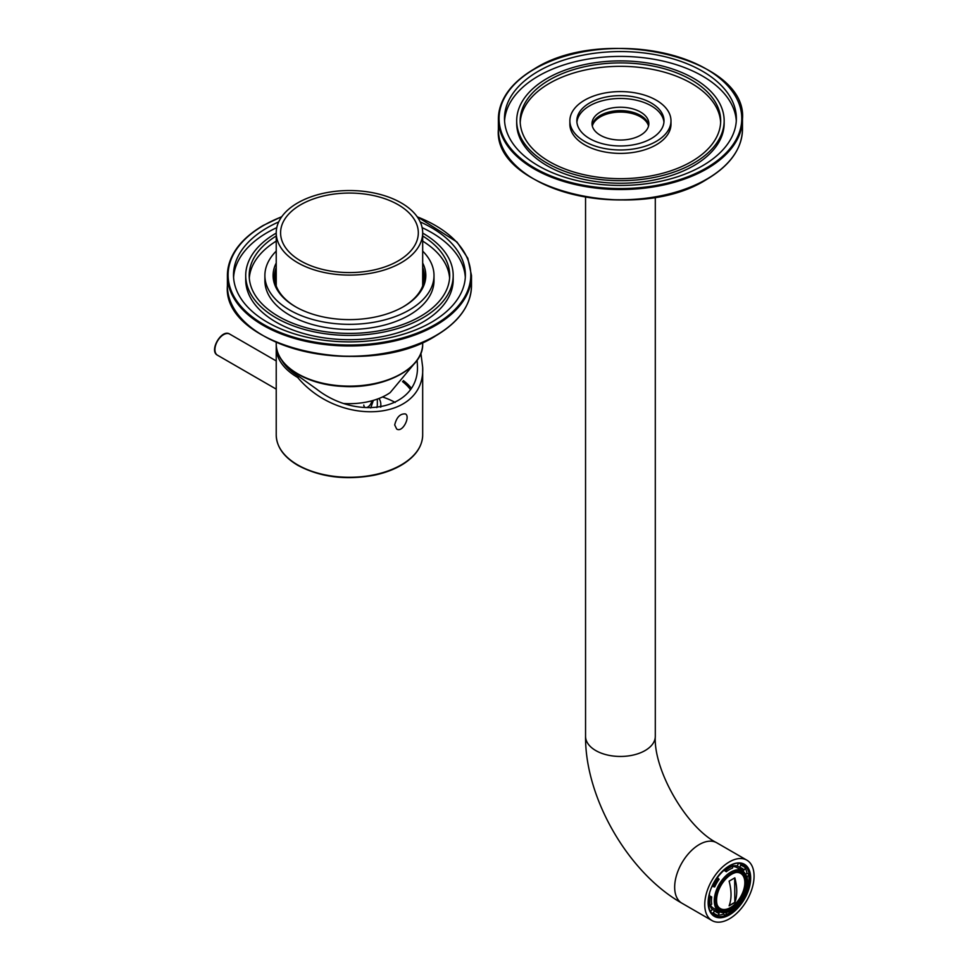 <?xml version="1.0" encoding="UTF-8"?>
<svg xmlns="http://www.w3.org/2000/svg" width="969" height="969" viewBox="0 0 969 969"><rect width="100%" height="100%" fill="white"/><g stroke="black" fill="none" stroke-linecap="round" stroke-linejoin="round"><path stroke-width="1.45" d="M413.824 364.259L390.18 392.602A52.823 30.499 180 0 1 344.177 403.528M297.495 203.03A73.22 42.273 180 0 1 401.045 202.812A73.22 42.273 180 0 1 422.678 232.814A73.22 42.273 180 0 1 349.446 275.087A73.22 42.273 180 0 1 276.226 232.814A73.22 42.273 180 0 1 297.495 203.03M397.98 204.604A68.872 39.765 180 0 1 418.317 232.814A68.872 39.765 180 0 1 349.446 272.58A68.872 39.765 180 0 1 280.586 232.814A68.872 39.765 180 0 1 322.98 196.113A68.872 39.765 180 0 1 397.98 204.604M420.897 353.225L422.678 367.263C425.536 421.055 339.925 428.032 297.665 377.45A73.22 42.273 180 0 1 276.226 347.556A73.22 42.273 180 0 1 276.286 345.703M394.698 424.919L396.684 429.025C402.656 433.07 410.674 416.355 405.405 413.92C400.197 413.533 396.624 417.191 394.698 424.919M403.395 380.599A68 39.257 180 0 1 411.268 388.157M417.13 360.214L417.445 365.858C419.359 408.53 359.039 422.339 316.439 388.993L299.118 376.602A71.173 41.086 180 0 1 281.616 359.996M377.341 399.083L377.341 404.497A27.895 16.11 180 0 1 376.82 407.61M373.38 400.367L370.739 407.949M297.665 377.45L299.118 376.602M410.384 389.49A66.255 38.251 0 0 0 402.523 381.604M380.502 407.125A31.383 18.12 0 0 0 380.829 404.497A31.383 18.12 0 0 0 379.024 398.441M363.787 405.054A5.753 3.319 120 0 0 364.962 407.283A5.753 3.319 120 0 0 369.068 406.072A5.753 3.319 120 0 0 371.842 400.803M395.195 402.45A66.255 38.251 0 0 0 382.501 396.963M704.754 904.586A34.872 20.131 120 0 0 711.973 920.55A34.872 20.131 120 0 0 746.845 900.419A34.872 20.131 120 0 0 746.845 860.157A34.872 20.131 120 0 0 719.967 869.496A34.872 20.131 120 0 0 704.754 904.586M592.313 126.055A28.416 16.412 180 0 1 611.524 112.888A28.416 16.412 180 0 1 640.521 116.874A28.416 16.412 180 0 1 648.54 126.055M648.685 125.34A28.416 16.412 -0 0 0 629.923 111.58A28.416 16.412 -0 0 0 600.332 115.444A28.416 16.412 -0 0 0 592.168 125.34M600.332 112.029A28.416 16.412 -0 0 0 592.011 123.632A28.416 16.412 -0 0 0 620.426 140.045A28.416 16.412 -0 0 0 648.842 123.632A28.416 16.412 -0 0 0 631.303 108.48A28.416 16.412 -0 0 0 600.332 112.029M663.947 122.215A43.581 25.17 -0 0 0 635.955 100.122A43.581 25.17 -0 0 0 589.6 105.839A43.581 25.17 -0 0 0 576.906 122.215M589.6 102.993A43.581 25.17 -0 0 0 576.846 120.786A43.581 25.17 -0 0 0 620.426 145.956A43.581 25.17 -0 0 0 664.007 120.786A43.581 25.17 -0 0 0 637.105 97.542A43.581 25.17 -0 0 0 589.6 102.993M584.67 100.146A50.558 29.191 -0 0 0 569.869 120.786A50.558 29.191 -0 0 0 620.426 149.977A50.558 29.191 -0 0 0 670.984 120.786A50.558 29.191 -0 0 0 639.77 93.811A50.558 29.191 -0 0 0 584.67 100.146M569.869 120.786L569.869 124.202A50.558 29.191 -0 0 0 620.426 153.393A50.558 29.191 -0 0 0 670.984 124.202L670.984 120.786M720.633 122.494A100.255 57.874 -0 0 0 657.418 70.41A100.255 57.874 -0 0 0 549.544 83.273A100.255 57.874 -0 0 0 520.22 122.494M549.544 79.858A100.255 57.874 -0 0 0 520.171 120.786A100.255 57.874 -0 0 0 620.426 178.659A100.255 57.874 -0 0 0 720.682 120.786A100.255 57.874 -0 0 0 658.787 67.309A100.255 57.874 -0 0 0 549.544 79.858M547.073 78.441A103.731 59.896 -0 0 0 516.695 120.786A103.731 59.896 -0 0 0 620.426 180.682A103.731 59.896 -0 0 0 724.158 120.786A103.731 59.896 -0 0 0 660.119 65.456A103.731 59.896 -0 0 0 547.073 78.441M516.695 120.786L516.695 123.354A103.731 59.896 -0 0 0 620.426 183.238A103.731 59.896 -0 0 0 724.158 123.354L724.158 120.786M736.295 120.931A115.941 66.934 -0 0 0 662.857 61.047A115.941 66.934 -0 0 0 538.449 76.018A115.941 66.934 -0 0 0 504.558 120.931M538.449 71.173A115.941 66.934 -0 0 0 504.486 118.509A115.941 66.934 -0 0 0 620.426 185.442A115.941 66.934 -0 0 0 736.367 118.509A115.941 66.934 -0 0 0 664.795 56.662A115.941 66.934 -0 0 0 538.449 71.173M276.226 251.104A84.557 48.813 -0 0 0 264.888 275.523A84.557 48.813 -0 0 0 349.446 324.336A84.557 48.813 -0 0 0 434.003 275.523A84.557 48.813 -0 0 0 422.678 251.104M276.226 263.011A76.369 44.089 -0 0 0 295.448 306.701A76.369 44.089 -0 0 0 403.443 306.701A76.369 44.089 -0 0 0 422.678 263.011M276.226 273.646A74.964 43.278 -0 0 0 274.675 279.787M424.216 279.787A74.964 43.278 -0 0 0 422.678 273.646M276.226 277.098A74.092 42.781 -0 0 0 275.353 283.251M423.538 283.251A74.092 42.781 -0 0 0 422.678 277.098M276.226 268.522A74.964 43.278 -0 0 0 274.481 277.231M424.41 277.231A74.964 43.278 -0 0 0 422.678 268.522M276.226 267.383A74.964 43.278 -0 0 0 274.481 276.662A74.964 43.278 -0 0 0 295.945 306.979M402.947 306.979A74.964 43.278 -0 0 0 424.422 276.662A74.964 43.278 -0 0 0 422.678 267.383M276.226 235.988A100.255 57.874 -0 0 0 249.203 275.523A100.255 57.874 -0 0 0 349.446 333.397A100.255 57.874 -0 0 0 449.701 275.523A100.255 57.874 -0 0 0 422.678 235.988M276.226 233.093A103.731 59.896 -0 0 0 275.838 233.323A103.731 59.896 -0 0 0 245.714 275.523A103.731 59.896 -0 0 0 349.446 335.407A103.731 59.896 -0 0 0 453.189 275.523A103.731 59.896 -0 0 0 422.678 233.093M245.714 275.523L245.714 279.787A103.731 59.896 -0 0 0 349.446 339.683A103.731 59.896 -0 0 0 453.189 279.787L453.189 275.523M276.771 227.642A115.941 66.934 -0 0 0 267.178 232.621A115.941 66.934 -0 0 0 233.59 277.376M465.314 277.376A115.941 66.934 -0 0 0 422.121 227.642M278.697 221.925A115.941 66.934 -0 0 0 267.178 227.788A115.941 66.934 -0 0 0 233.505 274.954A115.941 66.934 -0 0 0 349.446 341.887A115.941 66.934 -0 0 0 465.386 274.954A115.941 66.934 -0 0 0 420.207 221.925M276.226 279.799A74.092 42.781 -0 0 0 275.487 283.735M423.405 283.735A74.092 42.781 -0 0 0 422.678 279.799M264.888 275.523L264.888 280.647A84.557 48.813 -0 0 0 349.446 329.46A84.557 48.813 -0 0 0 434.003 280.647L434.003 275.523M276.226 241.111A100.255 57.874 -0 0 0 249.299 278.079M449.604 278.079A100.255 57.874 -0 0 0 422.678 241.111M717.242 905.046A20.313 11.725 120 0 0 740.631 896.834A20.313 11.725 120 0 0 736.052 872.463M729.112 881.148L734.829 877.841C737.385 887.543 737.385 895.768 734.829 902.514L729.112 905.821C731.668 899.075 731.668 890.85 729.112 881.148M745.088 893.975L745.464 894.06A27.726 16.001 -60 0 1 740.655 902.405L740.389 902.127M732.637 909.637L732.806 910.678A27.726 16.001 -60 0 1 725.999 914.603L726.29 912.592A25.412 14.668 -60 0 0 727.247 912.204M725.999 914.603A1.042 0.703 69.5 0 1 725.139 915.099L723.407 914.094L723.601 912.713M719.095 913.295L718.162 915.39A27.726 16.001 -60 0 1 713.354 912.604L714.686 910.751A25.412 14.668 -60 0 0 716.697 912.362A25.412 14.668 -60 0 0 719.095 913.295L716.636 911.877A25.412 14.668 -60 0 0 720.221 912.059M717.193 915.971L714.286 914.833A28.767 16.606 -60 0 0 716.999 915.899A1.042 0.836 -77 0 0 718.162 915.39M713.354 912.604A1.042 0.836 137 0 1 712.009 913.016L711.185 912.544M711.706 904.174L710.107 905.434A27.726 16.001 -60 0 1 710.107 897.573L711.706 896.967A25.412 14.668 -60 0 0 711.706 904.174M708.605 905.555L708.63 905.567A1.042 0.703 -9.5 0 0 710.107 905.434M710.107 897.573L708.775 897.488M714.686 886.95L713.354 886.635A27.726 16.001 -60 0 1 718.162 878.302L719.095 879.307A25.412 14.668 -60 0 0 714.686 886.95M712.227 886.187L713.354 886.635M718.162 878.302L717.217 877.551M726.29 871.725L725.999 870.029A27.726 16.001 -60 0 1 732.806 866.092L732.528 868.115A25.412 14.668 -60 0 0 726.29 871.725L723.795 870.162M725.272 868.927L725.999 870.029M732.806 866.092A1.042 0.703 -110.5 0 0 732.201 864.76L732.176 864.736M739.71 867.4L740.655 865.317A27.726 16.001 -60 0 1 745.464 868.103L744.131 869.956A25.412 14.668 -60 0 0 742.109 868.345A25.412 14.668 -60 0 0 739.71 867.4L737.252 865.983L738.402 863.415M739.517 863.476L740.34 863.948A1.042 0.836 103 0 1 740.655 865.317M745.464 868.103A1.042 0.836 -43 0 0 745.331 866.831A28.767 16.606 -60 0 0 743.053 865.014L740.885 863.754A28.767 16.606 120 0 0 740.728 863.67L740.885 863.754M731.607 908.983A21.257 12.282 -60 0 1 720.972 910.036A21.257 12.282 -60 0 1 720.972 885.484A21.257 12.282 -60 0 1 742.23 873.202A21.257 12.282 -60 0 1 745.488 890.245A21.257 12.282 -60 0 1 731.607 908.983M719.131 911.526C722.559 913.416 726.641 913.04 731.389 910.412C742.266 905.518 754.803 880.797 742.593 870.865A23.474 13.554 -60 0 0 719.131 884.418A23.474 13.554 -60 0 0 719.131 911.526L713.559 908.304A23.474 13.554 -60 0 1 710.471 905.143M732.746 866.552A23.474 13.554 -60 0 1 737.034 867.655L742.593 870.865M718.429 911.114A25.412 14.668 -60 0 1 714.819 910.884M739.892 867.449A25.412 14.668 -60 0 1 741.903 870.465M710.58 911.611L712.227 909.334L714.686 910.751M712.227 909.334A25.412 14.668 -60 0 1 709.962 905.518M709.126 895.586L711.706 896.967M709.247 895.538A25.412 14.668 -60 0 1 709.562 893.721M722.402 871.482A25.412 14.668 -60 0 1 723.819 870.295M732.818 865.923A25.412 14.668 -60 0 1 737.252 865.983M743.611 871.543A25.412 14.668 -60 0 0 741.66 868.527L744.131 869.956M746.917 876.424L747.099 876.533A25.412 14.668 -60 0 1 747.244 877.551M747.099 876.533L748.71 875.273A27.726 16.001 -60 0 1 748.71 883.134L747.717 883.51M718.259 915.184A28.767 16.606 120 0 0 723.407 914.094M745.864 874.147L746.978 873.287A28.767 16.606 120 0 0 745.331 868.272M746.978 873.287L748.698 874.28A1.042 0.703 170.5 0 1 748.71 875.273M748.71 883.134L748.795 882.505M742 873.081A21.257 12.282 -60 0 1 745.137 876.921A21.257 12.282 -60 0 1 731.135 908.716A21.257 12.282 -60 0 1 725.648 910.69A21.257 12.282 -60 0 1 720.742 909.891M744.967 876.557A21.79 12.585 -60 0 1 730.481 908.765A21.79 12.585 -60 0 1 725.248 910.727M734.829 902.514L734.672 877.95M729.197 905.591L734.672 902.43M422.678 342.396L422.678 343.85A73.22 42.273 180 0 1 349.446 386.122A73.22 42.273 180 0 1 276.226 343.85L276.226 342.396M297.665 464.89A73.22 42.273 0 0 0 377.474 474.059A73.22 42.273 0 0 0 422.678 434.996C422.399 446.115 415.992 455.745 403.467 463.885C395.11 469.153 385.129 472.969 373.525 475.355C345.049 480.394 319.831 477.063 297.883 465.374C283.796 457.029 276.565 446.903 276.226 434.996A73.22 42.273 0 0 0 297.665 464.89M276.226 360.94L229.665 334.063A12.209 7.049 120 0 0 220.266 337.333A12.209 7.049 120 0 0 214.936 349.615A12.209 7.049 120 0 0 217.468 355.199L276.226 389.126M746.845 860.157L716.757 842.788A34.872 20.131 120 0 0 689.892 852.126A34.872 20.131 120 0 0 674.666 887.216A34.872 20.131 120 0 0 681.897 903.181L711.973 920.55M716.757 842.788C686.573 827.671 653.288 770.028 655.298 736.331A34.872 20.131 180 0 1 633.774 754.924A34.872 20.131 180 0 1 595.765 750.563A34.872 20.131 180 0 1 585.555 736.331C585.01 797.959 628.239 872.851 681.897 903.181M708.145 902.636A30.075 17.369 120 0 0 740.037 905.482A30.075 17.369 120 0 0 740.037 862.943A30.075 17.369 120 0 0 708.145 902.636M745.658 894.012A29.203 16.861 120 0 0 743.393 864.711C732.455 856.342 707.297 882.214 708.4 902.272C708.533 908.74 710.459 913.089 714.189 915.281A29.203 16.861 120 0 0 740.704 902.599M534.622 68.969A121.343 70.059 -0 0 0 589.019 186.181A121.343 70.059 -0 0 0 737.639 100.376A121.343 70.059 -0 0 0 534.622 68.969M534.125 69.259A122.046 70.458 -0 0 0 498.381 119.078A122.046 70.458 -0 0 0 620.426 189.536A122.046 70.458 -0 0 0 742.472 119.078C747.923 58.273 604.172 24.068 534.27 68.932C510.881 82.825 498.914 99.528 498.381 119.078L498.381 129.325A122.046 70.458 180 0 0 573.721 194.43A122.046 70.458 180 0 0 706.728 179.156A122.046 70.458 180 0 0 742.472 129.325L742.472 119.078M706.231 179.435A121.343 70.059 180 0 1 534.379 179.289M281.64 216.85A121.343 70.059 -0 0 0 263.35 225.583A121.343 70.059 -0 0 0 269.539 327.667A121.343 70.059 -0 0 0 445.619 317.675A121.343 70.059 -0 0 0 417.251 216.85M262.853 225.874A122.046 70.458 -0 0 0 227.4 275.523A122.046 70.458 -0 0 0 349.446 345.981A122.046 70.458 -0 0 0 471.491 275.523L467.809 258.238L456.993 242.032L417.082 216.608M471.491 275.523L471.491 285.77A122.046 70.458 180 0 1 436.05 335.419A122.046 70.458 180 0 1 302.946 350.911A122.046 70.458 180 0 1 227.4 285.77L227.4 275.523C227.921 256.07 239.791 239.416 262.999 225.559L281.822 216.608M435.505 335.734A121.343 70.059 180 0 1 263.398 335.734M712.118 913.585L711.961 913.501A28.767 16.606 120 0 0 712.118 913.585L714.286 914.833A28.767 16.606 -60 0 1 712.009 913.016M708.63 905.567A28.767 16.606 -60 0 1 708.521 904.755M731.438 865.051A28.767 16.606 -60 0 1 732.201 864.76M740.34 863.948A28.767 16.606 -60 0 1 743.053 865.014L745.488 866.964M731.607 909.927A22.432 12.948 -60 0 1 717.872 890.39A22.432 12.948 -60 0 1 745.331 874.535A22.432 12.948 -60 0 1 731.607 909.927M285.952 366.112L285.068 364.259M276.226 232.814L276.226 285.94M422.678 232.814L422.678 285.94M422.678 343.85C423.768 368.499 383.845 389.284 342.651 386.389C306.228 384.863 275.511 365.555 276.226 343.85M276.226 347.556L276.226 434.996M422.678 367.263L422.678 434.996M380.829 407.065L380.829 404.497M229.665 334.063C221.635 328.576 208.698 350.984 217.468 355.199M585.555 197.143L585.555 736.331M655.298 197.143L655.298 736.331M742.472 129.325C741.939 148.875 729.972 165.59 706.583 179.471C636.657 224.336 492.93 190.118 498.381 129.325M471.491 285.77C470.97 305.223 459.112 321.878 435.905 335.734C366.137 380.829 221.937 346.684 227.4 285.77M745.682 894.06L740.764 902.587M732.721 911.078L725.636 915.16M749.013 882.856L749.001 874.68"/></g></svg>
